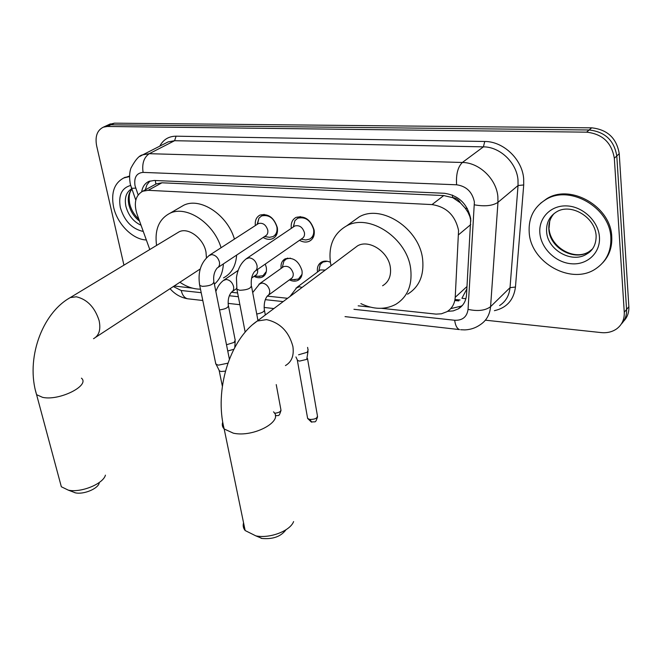 <?xml version="1.0" encoding="UTF-8"?>
<svg xmlns="http://www.w3.org/2000/svg" width="662" height="662" viewBox="0 0 662 662"><rect width="100%" height="100%" fill="white"/><g stroke="black" fill="none" stroke-linecap="round" stroke-linejoin="round"><path stroke-width="0.99" d="M265.28 264.08L266.281 267.34C266.943 271.933 265.685 275.152 262.516 276.989C259.967 278.181 257.162 277.966 254.076 276.344M281.135 268.4C280.589 263.873 281.938 260.687 285.181 258.825C293.125 256.964 298.728 260.886 301.98 270.576C302.592 275.169 301.284 278.412 298.049 280.307C295.451 281.573 292.563 281.424 289.402 279.869M317.503 272.041L317.495 271.974C316.883 267.316 318.273 263.997 321.658 262.011C324.281 260.737 327.193 260.82 330.404 262.276M255.358 225.568C254.82 220.545 256.351 217.053 259.967 215.092C268.201 213.296 273.994 217.475 277.337 227.637C278.048 232.85 276.567 236.491 272.91 238.543C269.897 239.892 266.645 239.536 263.145 237.476M291.313 228.34C290.701 223.144 292.281 219.494 296.071 217.384C304.727 215.407 310.759 219.652 314.144 230.119C314.798 235.349 313.258 239.023 309.518 241.158C306.432 242.582 303.088 242.3 299.497 240.314M470.872 221.034L469.904 216.681L467.976 212.32L465.27 208.216L460.454 202.895C458.634 199.684 456.044 197.921 452.684 197.599L452.452 195.075M381.494 308.318L436.076 314.119L441.405 313.796L446.949 311.694C451.972 308.583 454.728 303.792 455.224 297.321L458.559 230.442C455.324 215.44 446.478 206.825 432.013 204.591L148.156 190.317L142.76 191.227C135.553 195.315 133.608 202.829 136.918 213.768L149.786 249.533M452.684 197.599L460.454 202.895M154.726 184.715L152.086 186.146M465.882 298.711L461.911 298.272L466.876 288.922M452.27 197.582L443.755 195.563L161.925 182.786L156.133 183.912M174.106 285.984L192.427 288.135M215.68 290.618L216.168 290.668M231.344 292.29L237.625 292.96M267.241 296.121L287.581 298.289M358.175 305.827L370.348 307.127M247.72 257.775L251.386 255.292M105.713 126.061L110.885 124.812L589.139 129.984C604.944 131.738 614.162 140.394 616.794 155.959L626.566 309.468C626.848 315.278 625.085 320.143 621.279 324.066C625.085 320.143 626.848 315.278 626.566 309.468L616.794 155.959C614.162 140.394 604.944 131.738 589.139 129.984L110.885 124.812L105.713 126.061M109.247 124.423L114.402 123.165L591.687 127.832C607.443 129.562 616.628 138.176 619.235 153.683L628.859 306.688C629.132 312.472 627.369 317.33 623.579 321.244M447.52 311.347L453.247 310.892L458.344 308.856C463.284 305.761 466.015 301.036 466.536 294.673L470.723 218.882C467.562 203.946 458.766 195.406 444.334 193.271L154.271 180.461L148.983 181.371C144.995 183.2 142.553 186.667 141.668 191.773M123.935 265.148L96.635 145.805C94.923 136.48 97.149 130.265 103.322 127.178L107.335 126.475L586.565 132.16C602.42 133.931 611.671 142.628 614.328 158.251L624.266 312.274C624.539 319.382 621.966 324.943 616.529 328.964C612.143 331.952 607.013 333.16 601.146 332.589L485.387 320.185M145.301 189.845L146.939 184.781L150.001 180.999M462.498 305.298L461.257 306.125L450.706 308.633M529.219 232.66C528.284 218.154 533.779 207.156 545.703 199.659C569.436 184.317 610.091 207.438 610.852 237.691C611.332 251.204 606.334 261.54 595.858 268.706C571.687 285.603 530.792 262.806 529.219 232.66M540.548 203.284L546.688 198.774C570.404 183.44 611.009 206.511 611.754 236.731C612.276 247.092 609.239 255.805 602.652 262.872M146.343 239.967C132.681 239.627 117.157 223.938 113.574 207.016C110.868 192.667 114.319 182.969 123.91 177.904L129.512 176.589M123.372 178.152L129.529 176.042M243.558 522.814C242.747 525.653 243.277 528.226 245.155 530.543L255.83 535.864C269.757 538.777 290.138 530.99 293.605 521.582M382.595 285.761C388.668 282.095 391.275 276.095 390.398 267.754C388.743 251.982 369.206 239.04 357.629 245.801L353.723 248.73M331.058 265.71L330.47 262.673C328.286 245.594 333.681 233.33 346.64 225.874C369.288 212.883 407.718 238.444 410.754 269.484C412.318 285.62 407.296 297.263 395.677 304.396C385.118 309.874 373.517 309.609 360.873 303.61M351.936 222.084L359.3 216.813C381.833 203.855 419.799 228.928 422.662 259.595C424.143 275.549 419.104 287.085 407.552 294.209M285.976 529.774C280.978 536.518 273.009 539.414 262.078 538.463L261.035 538.247M60.043 481.953L61.334 486.76L68.31 490.145C80.963 493.008 103.214 483.905 105.432 475.151M206.428 257.75L205.998 252.123C203.673 238.51 188.306 227 179.112 231.816L177.011 233.09M156.555 245.445C154.503 229.78 158.946 219.064 169.886 213.296C186.403 204.947 213.843 223.069 221.067 247.737M179.816 207.529L183.73 205.253C200.222 196.912 227.397 214.711 234.439 239.09M95.833 337.19L200.222 268.979M223.375 263.906C222.862 272.761 219.867 279.513 214.397 284.18M200.47 289.153C193.602 289.195 186.725 286.878 179.857 282.219M236.64 255.093C235.829 266.083 231.452 273.679 223.499 277.875M99.184 483.219C97.686 488.895 83.536 494.679 75.451 492.851L74.798 492.71M303.502 239.603L305.844 239.958L309.543 239.164C312.836 237.294 314.202 234.05 313.623 229.441C310.643 220.223 305.331 216.491 297.701 218.237L294.913 220.645L293.407 226.925M255.64 270.775L301.996 238.577C303.982 237.451 304.801 235.49 304.446 232.71C302.633 227.149 299.431 224.898 294.847 225.957L293.854 226.619M267.431 236.979L269.566 237.302L272.976 236.591C276.211 234.778 277.519 231.568 276.89 226.967C273.944 218.03 268.846 214.347 261.589 215.944L258.983 218.121L257.435 224.228M218.063 267.44L265.421 235.962C267.374 234.878 268.16 232.941 267.771 230.161C265.983 224.774 262.905 222.556 258.544 223.508L257.667 224.079M227.91 363.173L218.394 365.151L216.118 364.323L215.522 362.627M225.452 371.125L221.058 371.498L219.412 370.894L218.923 369.926M327.309 261.267L322.899 262.086L320.193 264.543L318.894 270.667M325.257 270.063L320.342 269.922L319.266 270.733M308.169 349.801L307.201 352.283L298.57 354.791M308.029 351.373L306.754 359.383L299.481 361.113L297.561 360.426L297.072 359.375M290.436 258.163L286.423 258.9L283.89 261.142L282.5 266.604M268.416 295.194L290.949 278.735C292.778 277.668 293.514 275.831 293.158 273.232C291.313 267.762 288.152 265.545 283.667 266.596L282.707 267.283M293.274 279.645L298.471 279.033L302.054 274.283M251.618 278.065L255.441 275.392C257.237 274.358 257.948 272.537 257.559 269.939L257.468 269.508M235.283 339.904L234.133 342.386L226.503 344.77M235.192 341.269L234.787 347.451M258.163 276.277L262.971 275.731L266.314 271.544M233.794 349.337L227.745 350.959M470.748 224.575L458.692 234.662M465.27 208.216L467.38 208.513M155.835 183.895L155.313 180.511M443.755 195.563L432.013 204.591M467.024 286.489L455.224 297.321M161.925 182.786L148.156 190.317M114.402 123.165L107.335 126.475M591.687 127.832L586.565 132.16M619.235 153.683L614.328 158.251M628.859 306.688L624.266 312.274M353.938 309.303L454.67 320.267C462.506 320.565 466.967 316.933 468.059 309.377L474.389 201.993C472.287 191.922 466.362 186.188 456.606 184.789L143.091 172.393C136.537 172.989 133.848 177.441 135.031 185.741L138.151 194.926M139.897 156.398L142.744 154.842L149.264 153.692L462.366 162.48C479.214 162.521 496.45 179.03 497.874 196.672L497.965 202.357L518.048 185.534L517.998 179.973C516.732 162.753 499.942 146.765 483.401 146.856L174.602 140.708L168.123 141.891L166.013 142.967M159.782 146.145C163.274 139.583 168.711 136.264 176.075 136.182L484.758 141.486L483.401 146.856L462.366 162.48C457.847 166.932 455.928 174.371 456.606 184.789M131.266 187.503L131.556 188.314L135.718 188.132M484.758 141.486C503.368 141.329 522.293 159.319 523.667 178.699L523.716 184.946L515.458 287.027C513.762 299.969 506.744 307.855 494.406 310.677M474.464 204.839C484.708 206.668 492.545 205.841 497.965 202.357L490.575 306.663L510.021 287.672L518.048 185.534L523.716 184.946M468.059 309.377C477.84 311.488 485.345 310.586 490.575 306.663C489.839 314.715 486.347 320.764 480.099 324.81C475.548 327.98 470.45 329.676 464.815 329.891L460.653 329.734M499.587 305.563C505.76 301.533 509.235 295.566 510.021 287.672L515.458 287.027M143.091 172.393C141.842 163.622 143.894 157.391 149.264 153.692L174.602 140.708L176.075 136.182M173.295 286.514L181.231 290.51L201.198 292.678M229.317 295.74L238.353 296.725M265.305 299.654L283.171 301.599M181.231 290.51C182.307 295.078 184.367 297.826 187.412 298.752L188.918 298.926M454.67 320.267C455.398 325.522 457.003 328.625 459.486 329.593L345.034 316.618M454.794 300.515L458.799 300.912M546.613 231.758C546.1 223.053 549.386 216.441 556.469 211.914C570.917 202.721 595.403 217.119 596.148 235.978C596.131 247.464 590.173 252.073 586.954 253.885C572.299 263.981 547.466 250.112 546.613 231.758M539.886 233.314C538.363 218.079 550.776 205.079 566.871 205.915C582.941 206.527 598.465 221.257 599.433 236.988C600.641 252.735 587.326 265.131 571.546 263.782C555.782 262.665 541.177 248.54 539.886 233.314M592.391 249.044L589.106 251.634C574.484 261.722 549.708 247.919 548.872 229.615C548.409 223.351 550.155 217.98 554.119 213.528M141.047 225.245C133.401 221.712 128.345 215.365 125.871 206.205C124.307 197.797 126.26 191.988 131.721 188.786M143.282 231.46C132.003 228.994 124.348 220.984 120.31 207.429C118.258 195.315 121.7 187.991 130.637 185.451M139.558 221.108C134.113 216.97 130.546 211.459 128.842 204.575C127.534 198.087 128.544 192.973 131.887 189.241M285.438 365.581C291.702 361.915 294.185 355.544 292.894 346.458C288.905 331.654 280.117 322.708 266.546 319.622L257.237 321.037L252.95 324.355M273.497 411.855C283.99 421.115 253.554 437.69 233.372 433.188L224.17 428.968C222.316 426.965 221.836 424.698 222.73 422.166M93.524 338.696C99.085 335.651 100.955 329.635 99.126 320.64C94.848 307.342 87.26 299.389 76.345 296.783L70.255 297.586L68.037 298.943M81.443 378.168C90.38 385.483 59.266 401.147 42.583 397.349L36.592 394.684L35.45 390.456M236.648 287.937L236.913 289.294L239.735 290.279C247.629 289.973 251.494 288.26 251.312 285.14C250.865 279.364 251.965 274.821 254.613 271.494C256.633 270.361 257.427 268.342 257.005 265.445C255.731 260.911 253.091 258.362 249.086 257.808L245.941 258.991M199.452 284.197L199.717 285.446L202.315 286.348C210.061 286.017 213.892 284.329 213.818 281.292C213.214 275.988 214.322 271.569 217.161 268.044C219.13 266.952 219.892 264.957 219.428 262.069C218.146 257.626 215.572 255.135 211.732 254.597L208.911 255.615M307.491 358.44L317.379 415.521C317.628 418.161 315.087 419.468 309.758 419.451L307.631 418.442L307.425 417.242M311.843 422.157L309.758 419.451M302.071 287.44L299.406 286.754L295.922 288.144M276.236 384.589L280.82 409.282C281.309 411.425 279.215 412.757 274.54 413.27M275.392 415.827L275.309 415.819C278.71 414.751 278.669 417.813 281.027 410.39M256.732 314.036C262.549 312.911 265.057 311.272 264.237 309.096C263.898 303.378 264.957 298.984 267.431 295.914C269.277 294.847 270.005 292.985 269.616 290.328C268.416 286.042 265.901 283.609 262.061 283.03L258.908 284.23M219.536 309.915C225.957 309.005 228.87 307.35 228.274 304.942C227.778 299.671 228.862 295.401 231.501 292.141C233.305 291.098 234 289.261 233.587 286.613C232.37 282.409 229.921 280.026 226.238 279.463L223.384 280.498M262.516 276.989L264.08 275.88M298.049 280.307L299.812 279.008M272.91 238.543L274.631 237.385M309.518 241.158L311.471 239.785M156.522 183.73L142.76 191.227M110.397 123.885L103.322 127.178M165.823 143.066L142.744 154.842C139.417 155.264 135.52 159.616 131.043 167.908C130.836 168.421 128.403 173.932 130.406 184.549L135.793 200.139M170.018 288.657C174.735 294.102 180.527 297.47 187.412 298.752L202.795 300.498M228.133 303.37L239.884 304.702M264.113 307.449L273.886 308.558M454.993 299.489L460.065 299.985M461.257 306.125L458.344 308.856M545.703 199.659L546.688 198.774M586.954 253.885L589.106 251.634C574.624 261.068 550.983 247.745 549.121 229.325M549.733 221.182L549.038 228.415M123.91 177.904L125.209 177.226M131.904 189.282C130.853 190.466 128.122 193.718 129.653 203.366M129.744 203.78C131.051 209.573 134.105 214.753 138.912 219.312M357.629 245.801L257.237 321.037C229.615 339.846 214.273 390.216 224.17 428.968L245.155 530.543M346.64 225.874L359.3 216.813M262.078 538.463L255.83 535.864M179.112 231.816L70.255 297.586C41.59 313.581 25.561 359.449 36.592 394.684L61.334 486.76M169.886 213.296L183.73 205.253M75.451 492.851L68.31 490.145M297.701 218.237L300.242 216.54M293.283 227.008L294.913 220.645M294.847 225.957L247.025 258.238C241.225 262.367 237.691 268.88 236.433 277.767L236.913 289.294L245.18 332.142M311.256 237.964L313.714 236.243M301.045 239.239L305.844 239.958M251.568 286.514L257.948 320.499M261.589 215.944L264.072 214.347M257.104 224.443L258.983 218.121M258.544 223.508L209.854 254.986C200.909 262.011 197.524 272.165 199.717 285.446L215.82 364.05M222.358 386.194L219.196 370.687M274.49 235.573L276.906 233.951M264.535 236.557L269.566 237.302M214.066 282.558L229.383 359.176M219.412 370.894L216.118 364.323M317.586 416.721C315.211 423.738 315.84 421.231 311.363 422.058L307.631 418.442L297.337 360.211M322.899 262.086L324.057 261.225M318.811 271.072L320.193 264.543M320.342 269.922L297.097 287.25L289.923 296.535M307.59 347.385L307.954 349.478M297.561 360.426L295.939 356.959M286.423 258.9L287.573 258.089M282.244 267.605L283.89 261.142M283.667 266.596L259.943 283.477L252.702 292.546M300.126 277.817L301.227 276.997M290.13 279.331L295.087 279.827M264.477 310.428L265.321 314.98M238.13 270.435L224.294 279.861C220.512 282.409 217.699 286.29 215.862 291.52M264.436 274.689L265.528 273.919M254.671 275.93L259.835 276.451M236.549 288.607L232.379 291.528M228.514 306.175L235.093 339.631"/></g></svg>
